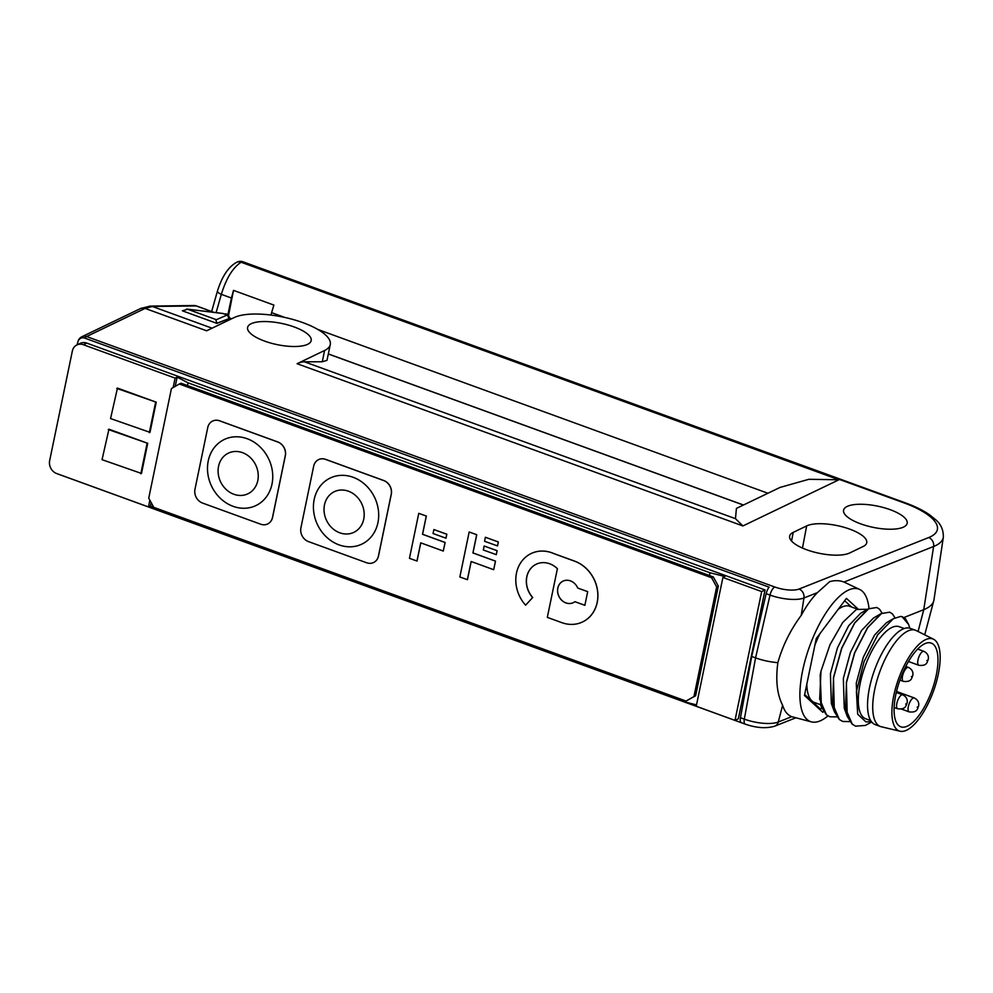 <?xml version="1.0" encoding="UTF-8"?>
<svg xmlns="http://www.w3.org/2000/svg" width="993" height="993" viewBox="0 0 993 993"><rect width="100%" height="100%" fill="white"/><g stroke="black" fill="none" stroke-linecap="round" stroke-linejoin="round"><path stroke-width="1.49" d="M229.594 318.443L229.656 318.294C227.558 311.839 225.448 314.967 222.581 313.428L227.285 314.992L216.126 319.796M186.622 309.059L223.4 313.577M869.012 608.461A70.515 26.612 110 0 0 859.628 589.432A70.515 26.612 110 0 0 848.121 590.239A70.515 26.612 110 0 0 805.298 659.724A70.515 26.612 110 0 0 811.43 721.886A70.515 26.612 110 0 0 821.161 720.421A70.515 26.612 110 0 0 827.963 715.916M859.628 589.432L844.013 582.059L933.619 546.485A70.714 23.609 11.7 0 0 935.567 545.629A70.714 23.609 11.7 0 0 943.35 537.151L933.954 599.871A74.227 24.775 -168.3 0 1 933.768 600.765A74.227 24.775 -168.3 0 1 925.786 608.771A74.227 24.775 -168.3 0 1 923.751 609.665L903.965 617.522M817.425 592.622C811.616 598.556 806.229 606.14 801.239 615.35C790.44 629.922 782.645 645.686 777.867 662.641A29.691 9.918 -168.3 0 1 755.574 657.875L751.701 656.472L766.137 593.677L770.022 595.08A26.166 8.738 11.7 0 0 803.958 597.972L817.425 592.622L829.689 581.65C834.89 580.222 839.668 580.359 844.013 582.059M903.63 527.035A32.471 10.836 -168.3 0 1 866.815 525.818A32.471 10.836 -168.3 0 1 843.566 510.228A32.471 10.836 -168.3 0 1 847.116 506.467A32.471 10.836 -168.3 0 1 884.13 507.733A32.471 10.836 -168.3 0 1 907.155 523.398A32.471 10.836 -168.3 0 1 903.63 527.035M307.644 344.31A32.471 10.836 -168.3 0 1 270.828 343.094A32.471 10.836 -168.3 0 1 247.58 327.504A32.471 10.836 -168.3 0 1 251.13 323.743A32.471 10.836 -168.3 0 1 288.131 325.009A32.471 10.836 -168.3 0 1 311.169 340.673A32.471 10.836 -168.3 0 1 307.644 344.31M63.353 394.506L60.027 410.531M751.701 656.472L740.455 717.728L744.328 719.143L755.574 657.875L770.022 595.08A7.423 2.805 110 0 1 774.726 586.975L86.59 336.54A7.423 2.805 110 0 0 84.827 338.129A6.541 5.648 -115.7 0 0 78 341.617L77.044 344.881L78.025 341.369A7.423 2.284 -164.2 0 0 78 341.617M777.867 662.641C775.508 680.217 777.085 694.43 782.621 705.291C784.458 711.211 787.499 715.01 791.731 716.673L811.43 721.886M173.167 387.531L175.116 378.11L83.387 344.732A10.389 8.974 -115.7 0 0 76.895 344.956L80.259 343.342A10.389 8.974 -115.7 0 1 86.751 343.106L765.032 589.954L738.358 718.771L734.994 720.384L741.051 722.556A7.423 2.805 -70 0 1 740.455 717.728M765.032 589.954L761.668 591.567L734.994 720.384L683.656 701.666M161.102 511.507L148.478 506.914L149.844 500.162M84.827 338.129L769.091 587.148A7.423 2.805 110 0 0 766.137 593.677M227.844 314.893L231.431 298.024L221.315 294.338C226.33 278.201 232.933 267.502 241.113 262.239L904.114 502.93A63.291 21.126 -168.3 0 1 930.453 536.791A63.291 21.126 -168.3 0 1 928.716 537.548A7.423 6.243 68.3 0 1 933.619 546.485L923.751 609.665L918.078 631.498M284.83 317.45L271.598 312.634L270.99 315.054M271.598 312.634L273.894 305.087L233.504 290.378L231.431 298.024M297.093 363.711L742.913 525.942L838.911 479.78L808.861 479.296L780.039 487.426L736.421 508.404L735.465 518.669L304.441 361.812A74.227 28.015 110 0 0 297.093 363.711L324.599 350.479A51.959 17.34 11.7 0 0 330.272 344.559A51.959 17.34 11.7 0 0 293.233 319.547A51.959 17.34 11.7 0 0 234.162 317.561L206.656 330.793L145.115 308.401L152.376 306.477L196.204 305.918A7.423 2.805 -70 0 1 196.589 305.981A7.423 7.423 0 0 0 193.958 305.534L150.129 306.092A7.423 6.839 -90.7 0 1 152.376 306.477L212.068 328.199M207.041 309.791L196.589 305.981M229.693 318.033L231.692 318.753L229.693 318.033M330.272 344.559L326.995 360.36L322.266 361.762L304.441 361.812M227.285 314.992L229.234 318.666M229.172 318.679L216.921 323.383L182.389 310.821L187.665 309.257L215.68 319.448L216.946 323.246L229.197 318.542M863.19 546.473L849.71 552.964A32.471 10.836 -168.3 0 1 812.882 551.748A32.471 10.836 -168.3 0 1 789.634 536.158A32.471 10.836 -168.3 0 1 793.184 532.397L806.676 525.905A32.471 10.836 -168.3 0 1 843.678 527.184A32.471 10.836 -168.3 0 1 866.715 542.848A32.471 10.836 -168.3 0 1 863.19 546.473M742.913 525.942L735.465 518.669M216.114 312.634L221.315 294.338A7.423 2.284 -164.2 0 1 217.455 291.048L217.455 291.048C222.022 276.476 228.365 266.931 236.483 262.4L236.483 262.4A7.423 6.417 -115.7 0 1 241.113 262.239L838.911 479.78M233.504 290.378L228.576 315.364M857.803 608.771L846.433 598.369L816.271 638.524L804.467 695.485L822.837 712.304L823.52 711.398M161.648 510.216L161.35 511.631L683.308 701.579L683.606 700.164M709.424 575.506L709.983 572.762L188.037 382.814L177.139 377.141L175.116 378.11M187.466 385.557L188.037 382.814M76.895 344.956A10.389 8.974 -115.7 0 0 72.352 351.038L49.65 460.665A10.389 8.974 -115.7 0 0 56.713 473.549L148.441 506.926L150.464 505.958L151.159 502.57M117.472 388.089L156.236 402.19L149.993 432.34L110.558 418.562L117.472 388.089M108.957 429.199L147.721 443.3L141.478 473.45L102.043 459.672L108.957 429.199M761.668 591.567L722.904 577.467L724.927 576.499L709.983 572.762M696.515 704.881L683.308 701.579M161.35 511.631L150.464 505.958M696.23 706.284L722.904 577.467M116.802 388.412L156.236 402.19M155.566 402.513L149.322 432.663M108.287 429.522L147.721 443.3M147.051 443.623L140.807 473.773M175.227 386.351L177.139 377.141M532.732 597.525A21.561 18.631 64.3 0 1 536.232 564.223A21.561 18.631 64.3 0 1 549.675 563.763A21.561 18.631 64.3 0 1 557.396 568.691L547.317 617.373L561.802 622.648A33.315 28.772 -115.7 0 0 582.606 621.916A33.315 28.772 -115.7 0 0 597.538 590.872A33.315 28.772 -115.7 0 0 574.537 561.157L553.92 553.647A33.39 28.847 -115.7 0 0 551.934 552.84A33.39 28.847 -115.7 0 0 531.081 553.573A33.39 28.847 -115.7 0 0 525.595 605.184L532.658 597.563A21.561 18.631 64.3 0 1 536.208 564.235M582.643 621.903A33.315 28.772 -115.7 0 0 582.68 621.891A33.315 28.772 -115.7 0 0 597.6 590.835A33.315 28.772 -115.7 0 0 574.612 561.119L553.995 553.622A33.39 28.847 -115.7 0 0 551.996 552.816A33.39 28.847 -115.7 0 0 531.143 553.535A33.39 28.847 -115.7 0 0 531.106 553.56L531.081 553.573M563.006 581.141A11.928 10.302 -115.7 0 0 557.656 592.262A11.928 10.302 -115.7 0 0 565.898 602.912A11.928 10.302 -115.7 0 0 573.346 602.652A11.928 10.302 -115.7 0 0 574.897 601.696L584.865 605.32L587.695 591.654L577.727 588.03A11.928 10.302 -115.7 0 0 570.454 580.88A11.928 10.302 -115.7 0 0 563.006 581.141A11.928 10.302 -115.7 0 0 557.731 592.262A11.928 10.302 -115.7 0 0 565.96 602.888A11.928 10.302 -115.7 0 0 573.383 602.639M324.488 504.866A22.554 19.475 64.3 0 1 348.419 491.2A22.554 19.475 64.3 0 1 363.736 519.153A22.554 19.475 64.3 0 1 339.805 532.819A22.554 19.475 64.3 0 1 324.488 504.866M377.936 522.666A36.629 31.639 -115.7 0 0 353.061 477.261A36.629 31.639 -115.7 0 0 314.185 499.467A36.629 31.639 -115.7 0 0 339.06 544.884A36.629 31.639 -115.7 0 0 377.936 522.666M218.547 466.313A22.554 19.475 64.3 0 1 242.478 452.647A22.554 19.475 64.3 0 1 257.795 480.6A22.554 19.475 64.3 0 1 233.864 494.266A22.554 19.475 64.3 0 1 218.547 466.313M208.245 460.913A36.629 31.639 64.3 0 1 247.12 438.707A36.629 31.639 64.3 0 1 271.995 484.112A36.629 31.639 64.3 0 1 233.119 506.331A36.629 31.639 64.3 0 1 208.245 460.913M716.648 586.925L693.946 696.565L686.064 701.058L153.778 507.349L148.739 498.151L171.441 388.524L179.323 384.018L711.609 577.727L716.648 586.925L718.336 586.118L695.634 695.745L693.946 696.565M496.277 554.653L497.108 550.668L484.162 546.013L483.33 549.998L496.277 554.653M467.368 579.713L471.141 561.492L493.682 569.697L495.457 561.144L472.904 552.94L476.677 534.718L469.168 531.987L459.846 576.97L467.43 579.676L471.191 561.504M493.682 569.697L495.519 561.119L472.978 552.915L476.752 534.693L469.168 531.987M373.579 562.522L373.641 562.485A11.134 9.62 -115.7 0 0 373.641 562.485A11.134 9.62 -115.7 0 0 378.507 555.981L391.279 494.315A11.134 9.62 -115.7 0 0 383.72 480.5L325.58 459.349A11.134 9.62 -115.7 0 0 318.629 459.585A11.134 9.62 -115.7 0 0 318.592 459.61A11.134 9.62 -115.7 0 0 313.689 466.127L300.916 527.804A11.134 9.62 -115.7 0 0 308.488 541.607L366.616 562.758A11.134 9.62 -115.7 0 0 373.579 562.522A11.134 9.62 -115.7 0 0 378.432 556.006L391.205 494.34A11.134 9.62 -115.7 0 0 383.646 480.538L325.505 459.374A11.134 9.62 -115.7 0 0 318.554 459.622L318.629 459.585M267.638 523.969A11.134 9.62 -115.7 0 0 272.492 517.452L285.264 455.787A11.134 9.62 -115.7 0 0 277.705 441.984L219.565 420.821A11.134 9.62 -115.7 0 0 212.614 421.069A11.134 9.62 -115.7 0 0 207.748 427.573L194.976 489.251A11.134 9.62 -115.7 0 0 202.535 503.054L260.675 524.205A11.134 9.62 -115.7 0 0 267.638 523.969L267.7 523.932A11.134 9.62 -115.7 0 0 267.7 523.932A11.134 9.62 -115.7 0 0 272.566 517.427L285.339 455.75A11.134 9.62 -115.7 0 0 277.779 441.947L219.639 420.796A11.134 9.62 -115.7 0 0 212.688 421.032A11.134 9.62 -115.7 0 0 212.651 421.057M416.961 561.057L420.734 542.836L443.288 551.041L445.05 542.501L422.509 534.296L426.282 516.075L418.761 513.344L409.451 558.327L417.035 561.033L420.796 542.861M443.288 551.041L445.125 542.463L422.571 534.259L426.345 516.037L418.761 513.344M446.006 538.194L446.825 534.209L433.879 529.554L433.047 533.539L446.006 538.194M497.518 545.927L498.337 541.942L485.391 537.275L484.559 541.272L497.518 545.927M179.323 384.018L181.011 383.211L713.297 576.921L711.609 577.727M713.297 576.921L718.336 586.118M695.634 695.745L686.064 701.058M445.931 538.231L446.825 534.209M446.763 534.246L433.879 529.554M496.215 554.69L497.108 550.668M497.046 550.705L484.162 546.013M497.443 545.951L498.337 541.942M498.275 541.967L485.391 537.275M525.595 605.184L532.658 597.563M574.897 601.696L584.877 605.271M924.545 643.836A44.536 16.807 -70 0 1 931.26 643.104A44.536 16.807 -70 0 1 934.351 682.936A44.536 16.807 -70 0 1 907.515 726.069A44.536 16.807 -70 0 1 900.8 726.802A44.536 16.807 -70 0 1 897.709 686.97A44.536 16.807 -70 0 1 924.545 643.836M906.671 730.178A48.992 18.495 -70 0 1 900.055 731.22A48.992 18.495 -70 0 1 895.599 688.186A48.992 18.495 -70 0 1 925.402 639.728A48.992 18.495 -70 0 1 933.532 639.231A48.992 18.495 -70 0 1 935.89 683.743A48.992 18.495 -70 0 1 906.671 730.178M900.055 731.22L881.238 726.739A51.214 19.326 -70 0 1 880.431 726.504A51.214 19.326 -70 0 1 876.881 680.701A51.214 19.326 -70 0 1 907.739 631.089A51.214 19.326 -70 0 1 915.459 630.232A51.214 19.326 -70 0 1 916.241 630.567L933.532 639.231M880.431 726.504L875.267 724.617A51.214 19.326 -70 0 1 871.705 678.815A51.214 19.326 -70 0 1 902.563 629.214A51.214 19.326 -70 0 1 910.296 628.358L915.459 630.232M870.724 720.595L865.685 718.771A48.992 18.495 -70 0 1 862.284 674.955A48.992 18.495 -70 0 1 891.801 627.502A48.992 18.495 -70 0 1 899.199 626.695L904.238 628.519M820.603 704.732L814.533 702.523A51.214 19.326 -70 0 1 806.825 684.103M814.918 645.053A51.214 19.326 -70 0 1 820.094 633.435M838.142 609.404A51.214 19.326 -70 0 1 841.841 607.108A51.214 19.326 -70 0 1 849.574 606.264L857.22 609.044M895.016 617.845L892.471 613.935L889.765 612.197L881.585 613.463L867.659 627.688L854.712 652.885L846.495 682.427L845.515 708.493L852.304 724.195L855.606 726.156L865.337 725.449L871.705 721.998M889.703 612.172L881.126 613.612L867.534 627.638L854.576 652.848L846.371 682.377L847.265 716.412L852.168 724.158L855.544 726.131M882.082 613.091L879.55 609.23L876.844 607.493L868.664 608.771L854.737 622.983L841.791 648.193L833.574 677.722L832.593 703.789L839.383 719.503L842.685 721.452L849.896 721.613M876.782 607.468L868.217 608.908L854.613 622.934L841.667 648.144L833.45 677.673L834.356 711.708L839.259 719.453L842.623 721.427M908.719 624.609L905.393 618.639L902.054 616.703L908.719 624.609L909.737 628.184M902.625 616.876L900.651 616.442A59.381 22.417 -70 0 1 902.054 616.703M820.218 674.868L821.434 707.016L820.739 705.104L820.218 674.868A59.381 22.417 -70 0 1 821 671.107L829.987 644.73L842.772 622.4L856.413 609.441L867.547 609.292M821 671.107L819.672 699.084L826.461 714.799L829.763 716.76L836.975 716.909M821.434 707.016L826.337 714.749L829.701 716.735M871.469 721.7L865.884 721.886L857.679 714.19L856.425 691.488L864.022 661.71L877.762 634.701L893.328 618.726L900.651 616.442M844.658 600.728L851.46 606.946M821.745 707.823L820.702 709.213L804.665 694.529M820.702 709.213L818.642 708.456M868.217 608.908L860.571 613.326L848.667 625.739L837.471 647.833L830.421 673.726L831.34 703.416L834.356 711.708M881.126 613.612L873.492 618.031L861.589 630.443L850.393 652.538L843.342 678.43L844.261 708.121L847.265 716.412M893.328 618.726L886.414 622.735L874.51 635.135L863.314 657.242L856.264 683.134L857.679 714.19M782.621 705.291L778.264 722.023A7.423 6.243 -111.7 0 1 774.838 726.131C766.435 728.701 756.567 728.03 745.234 724.133A7.423 2.805 -70 0 1 744.328 719.143A26.166 8.738 11.7 0 0 778.264 722.023L791.731 716.673M767.912 493.248L317.872 329.477M193.958 305.534A7.423 6.839 -90.7 0 1 196.204 305.918L213.905 312.361M229.693 318.108L231.605 318.803M328.311 353.992L743.385 505.052M81.947 336.701L140.485 308.562A7.423 6.417 -115.7 0 1 145.115 308.401L86.59 336.54A7.423 6.417 -115.7 0 0 81.947 336.701A7.423 7.423 0 0 0 78.025 341.369M322.266 361.762L324.599 350.479M928.716 537.548L799.055 589.048A18.755 6.256 -168.3 0 1 774.726 586.975M799.055 589.048A7.423 6.243 68.3 0 1 803.958 597.972L801.239 615.35M806.676 525.905L802.468 548.074M793.184 532.397L791.558 541.036M904.114 502.93A7.423 2.805 -70 0 1 905.231 502.806L242.937 261.78A7.423 2.805 -70 0 0 241.808 261.904A7.423 6.417 -115.7 0 0 237.178 262.065A7.423 6.417 -115.7 0 0 236.831 262.239M86.751 343.106L83.387 344.732M899.919 680.106L903.357 681.359A7.423 2.805 -70 0 1 902.525 676.01A7.423 2.805 -70 0 1 908.434 667.408L905.777 666.44M911.375 676.667L912.046 676.345L911.375 676.667M894.147 707.488L897.672 708.766A7.423 2.805 -70 0 1 896.84 703.416A7.423 2.805 -70 0 1 902.761 694.815L896.294 692.469M905.69 704.074L906.373 703.752L905.69 704.074M901.371 709.039L909.178 711.882A7.423 2.805 -70 0 1 908.347 706.519A7.423 2.805 -70 0 1 914.255 697.93L896.53 691.476M917.184 707.177L917.867 706.855L917.184 707.177M908.471 661.512L918.823 665.285A7.423 2.805 -70 0 1 917.991 659.935A7.423 2.805 -70 0 1 923.9 651.334L917.669 649.062M926.841 660.581L927.512 660.258L926.841 660.581M924.719 634.825L933.768 600.765M774.838 726.131L795.79 717.815M57.085 473.711L745.234 724.133M743.472 505.003L328.323 353.93M211.658 311.467L217.455 291.048M242.937 261.78A7.423 7.423 0 0 0 237.178 262.065L236.483 262.4M943.35 537.151C943.474 530.039 940.979 524.279 935.865 519.885L929.758 514.933C923.229 510.414 915.05 506.368 905.231 502.806M140.485 308.562L150.129 306.092M222.854 313.44L186.696 309.071M903.357 681.359C912.406 682.476 911.648 677.077 912.766 675.575C913.473 672.025 912.021 669.294 908.434 667.408M897.672 708.766C906.733 709.883 905.976 704.484 907.093 702.982C907.801 699.432 906.348 696.701 902.761 694.815M909.178 711.882C918.227 712.999 917.47 707.599 918.587 706.097C919.295 702.535 917.842 699.817 914.255 697.93M918.823 665.285C927.884 666.402 927.127 661.003 928.244 659.501C928.939 655.951 927.499 653.22 923.9 651.334"/></g></svg>
